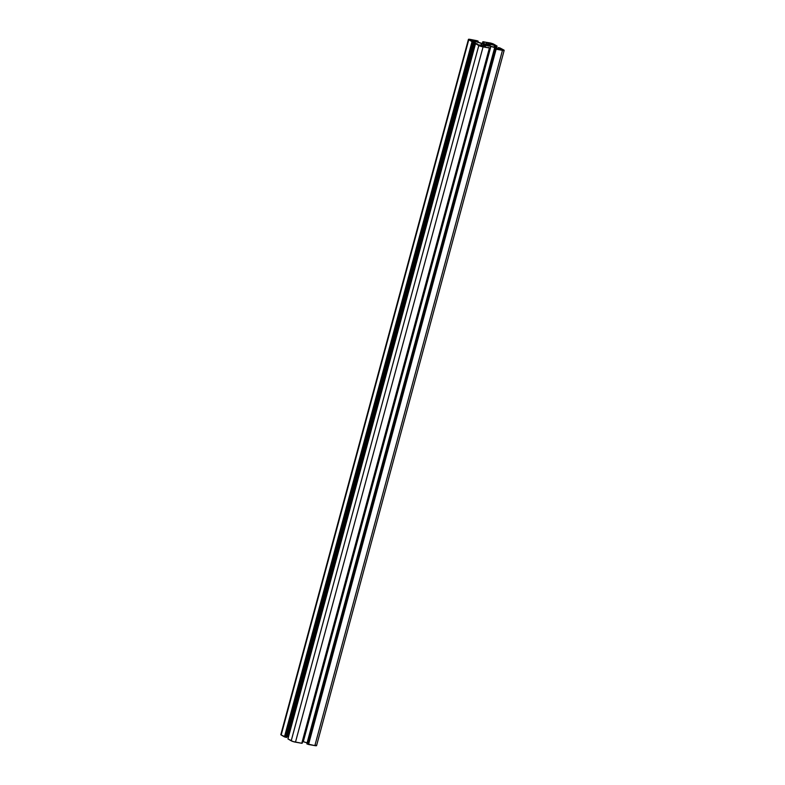 <?xml version="1.0" encoding="UTF-8"?>
<svg xmlns="http://www.w3.org/2000/svg" width="785" height="785" viewBox="0 0 785 785"><rect width="100%" height="100%" fill="white"/><g stroke="black" fill="none" stroke-linecap="round" stroke-linejoin="round"><path stroke-width="1.18" d="M488.427 45.245L483.903 44.225L487.838 44.971L483.923 44.195L486.965 45.422L488.427 45.245M485.15 47.061L483.02 45.824L482.775 46.707L482.539 45.677L485.15 47.061M482.294 46.609L482.539 45.677L482.746 46.698L478.222 44.941L482.539 45.677L478.222 44.951L482.294 46.609M501.556 49.072L501.792 50.103L501.949 49.18L497.258 48.317L501.556 49.072L501.301 50.014L501.556 49.072M497.278 48.366L499.407 49.612L497.278 48.366M499.888 49.759L502.135 50.161L499.888 49.759M503.195 49.897L502.135 50.161L503.46 50.112L502.027 49.219L503.195 49.897M487.446 42.665L489.585 43.911L489.85 43.038L494.373 44.794L489.585 43.911L489.85 43.038L487.603 42.635L494.334 44.755L489.791 43.989L487.446 42.665M490.017 44.205L496.277 45.883L494.913 45.088L494.314 47.306L494.913 45.088L494.03 47.218L494.628 45L490.321 44.235L489.938 45.667L490.036 44.205M471.039 40.663L475.347 41.409L471.039 40.663M475.317 41.36L473.188 40.123L475.317 41.36M472.953 41.006L473.188 40.123L472.953 41.006M472.707 39.976L473.188 40.123L472.462 40.918L472.707 39.976L470.46 39.574L472.707 39.976M470.254 40.339L470.46 39.574L470.254 40.339M469.401 39.839L470.46 39.574L469.136 39.623L470.568 40.516L469.401 39.839M483.805 43.744L484.198 42.282L483.727 43.734L484.119 42.272L483.55 42.174L483.158 43.636L483.266 42.076L482.863 43.577L482.814 41.821L482.363 43.489L482.795 41.791L484.217 42.272M483.069 41.821L489.526 42.841A3.277 0.5 -164.9 0 1 493.794 44.195L497.082 46.109L496.463 47.983L497.072 46.119M496.287 47.924L496.748 46.197L496.208 47.905L496.67 46.187L495.796 46.03L496.738 46.197M495.364 47.64L495.796 46.03L495.08 47.551L495.217 45.765L495.796 46.03L495.364 47.64M494.766 47.453L495.306 45.746L494.766 47.453M489.634 45.491L489.977 44.215L489.634 45.491M488.27 44.696L489.977 44.215L488.25 44.676M490.772 46.158L488.329 44.735L490.772 46.158M491.184 46.325L497.052 48.14L491.184 46.325M496.473 48.17L498.877 49.553L495.845 49.004L495.394 48.739L495.973 49.053L496.208 48.081L495.953 49.043L498.877 49.553L496.62 48.238L496.385 49.131L496.454 48.16M497.052 48.14L501.468 48.906L497.052 48.14M501.448 48.876L500.094 48.091L499.937 48.65L499.81 48.003L501.448 48.876M499.643 48.601L499.81 48.003L498.769 48.444L498.642 47.757L498.475 48.385L498.357 47.591L498.151 48.336L498.328 47.561L500.016 47.973L498.328 47.571L499.81 48.003L499.643 48.601M306.866 743.807L494.462 48.572L494.913 48.827L307.308 744.101L306.857 743.837L494.462 48.572L495.198 48.925L307.308 744.101L495.443 48.964L307.848 744.229L495.61 49.004L308.26 744.396L496.14 49.219L308.544 744.484L496.14 49.219L502.459 50.348L496.14 49.219L308.544 744.484L314.863 745.613L502.459 50.348L504.156 50.387L500.016 47.973L503.823 50.005A3.277 0.5 -164.9 0 1 504.176 50.358A3.277 0.5 -164.9 0 1 502.459 50.348L314.863 745.613A3.277 0.5 15.1 0 0 316.571 745.622L504.176 50.358M307.092 742.865L303.285 741.668L490.89 46.393L496.208 48.081L490.89 46.393L303.285 741.668L302.755 741.531L490.753 46.354L302.667 741.511L307.092 742.865M485.228 46.855L485.611 45.422L490.35 46.266L485.611 45.422L485.228 46.855M485.267 45.393L483.531 45.844L485.267 45.393L484.914 46.678L485.267 45.393M483.609 45.922L486.121 47.306L483.609 45.922M486.121 47.306L488.869 47.777L486.121 47.306M488.309 47.689L489.801 47.944L302.156 743.218M489.497 48.013L301.793 743.277L489.467 48.022L483.069 46.884L295.474 742.159L301.793 743.277L489.389 48.013L483.069 46.884A3.277 0.5 -164.9 0 1 478.801 45.54L291.206 740.804A3.277 0.5 15.1 0 0 295.474 742.159L483.069 46.884L475.533 43.646L287.938 738.911L291.206 740.804L478.801 45.54L475.514 43.626L287.918 738.891L293.06 741.55L301.891 743.287L489.447 48.022M475.818 43.656L476.799 43.705L475.818 43.548M476.799 43.705L477.378 43.96L476.799 43.705M476.318 43.852L477.682 44.637L476.318 43.852M477.967 44.735L482.275 45.501L477.967 44.735M482.618 45.52L484.316 45.098L482.618 45.52M484.266 45L481.823 43.577L484.266 45M481.352 45.334L481.823 43.577L481.352 45.334M481.411 43.41L475.543 41.595L481.411 43.41L480.911 45.255L481.411 43.41M288.488 736.997L287.948 736.86L475.543 41.595L471.137 40.82L475.543 41.595L287.948 736.86L286.878 736.673L288.458 736.987M471.147 40.849L472.786 41.733L471.147 40.849M286.643 737.409L474.268 42.164L472.786 41.733L474.268 42.164L286.672 737.439L474.238 42.174L473.276 42.007L285.681 737.282L286.554 737.439L474.15 42.164L472.992 41.919L285.681 737.282L472.864 41.85L284.984 737.027L472.658 41.772L284.729 736.978L472.58 41.762L472.04 41.625L284.445 736.889L472.325 41.713L468.773 39.731L281.177 734.995L284.445 736.889L472.04 41.625L468.773 39.731A3.277 0.5 -164.9 0 1 468.429 39.378A3.277 0.5 -164.9 0 1 470.136 39.387L476.868 40.683L468.439 39.348L281.216 734.515M468.429 39.378L280.824 734.642A3.277 0.5 15.1 0 0 281.177 734.995L286.662 737.439M476.711 40.712L476.976 41.84L476.701 40.712M477.398 40.81L478.143 41.163L477.398 40.81M477.879 42.125L478.134 41.193L477.8 42.105L478.045 41.183L477.486 41.085L478.114 41.193M477.26 41.929L477.201 40.997L477.26 41.929M476.21 41.595L476.466 40.643L476.21 41.595M473.816 40.241L476.466 40.643L473.816 40.241M473.748 40.202L475.975 41.487L473.728 40.172M476.387 41.654L481.715 43.332L476.387 41.654M482.245 43.469L486.985 44.313L482.245 43.469M487.328 44.343L489.055 43.901L487.328 44.343M488.986 43.813L486.759 42.518L486.308 44.195L486.474 42.429L488.986 43.813M486.013 44.137L486.474 42.429L483.727 41.958L486.474 42.429L486.013 44.137M482.746 46.698L485.002 47.1L482.746 46.698M316.227 745.269L314.863 745.613L306.837 743.817M483.109 41.713L491.94 43.45L497.082 46.109M488.378 47.453L489.781 47.914L302.205 743.209M483.835 43.754L484.227 42.272M482.333 43.489L482.795 41.791M496.277 49.112L496.522 48.189M496.306 47.934L496.787 46.187M498.122 48.327L498.328 47.561M306.837 743.807L494.432 48.542M287.918 738.891L475.514 43.626M477.908 42.135L478.163 41.193"/></g></svg>
